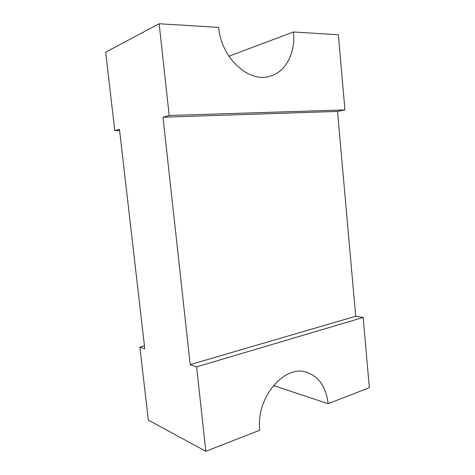 <?xml version="1.0" encoding="UTF-8"?>
<svg xmlns="http://www.w3.org/2000/svg" width="475" height="475" viewBox="0 0 475 475"><rect width="100%" height="100%" fill="white"/><g stroke="black" fill="none" stroke-linecap="round" stroke-linejoin="round"><path stroke-width="0.71" d="M328.142 403.691L369.336 387.671L363.167 317.466L355.716 316.255L337.535 111.411L163.002 117.218L169.177 115.49L344.933 109.915L338.331 34.728L293.502 31.979C295.598 52.577 286.063 71.535 270.53 76.042C249.702 83.624 221.255 58.674 218.678 27.396L159.161 23.75L105.664 52.179L114.772 130.69L119.462 129.378L144.78 348.781L139.864 347.071L148.337 420.143L205.835 451.25L259.807 430.261C255.615 397.902 284.572 364.165 306.601 372.263C318.986 376.616 326.165 387.089 328.142 403.691L273.416 385.522M114.772 130.69L119.587 130.477M337.535 111.411L344.933 109.915M163.002 117.218L190.202 364.616L196.62 366.848L205.835 451.25M159.161 23.75L169.177 115.49M355.716 316.255L190.202 364.616M144.442 345.877L139.864 347.071M363.167 317.466L196.62 366.848M293.502 31.979L229.467 56.002L229.573 57.178"/></g></svg>
